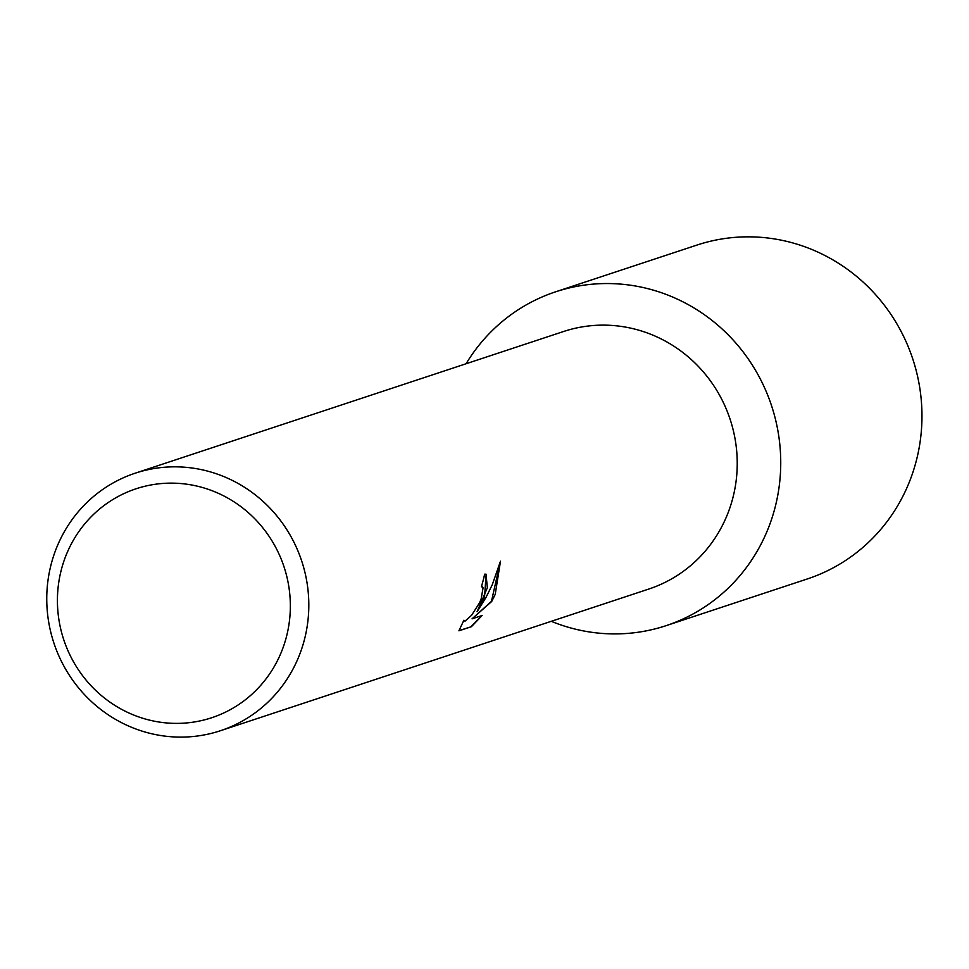 <?xml version="1.0" encoding="UTF-8"?>
<svg xmlns="http://www.w3.org/2000/svg" width="969" height="969" viewBox="0 0 969 969"><rect width="100%" height="100%" fill="white"/><g stroke="black" fill="none" stroke-linecap="round" stroke-linejoin="round"><path stroke-width="1.45" d="M135.188 473.199L563.607 331.495A135.636 130.512 71.7 0 1 702.852 371.345A135.636 130.512 71.7 0 1 725.878 518.136A135.636 130.512 71.7 0 1 648.794 589.055L220.375 730.747A135.636 130.512 71.7 0 1 81.13 690.909A135.636 130.512 71.7 0 1 58.116 544.118A135.636 130.512 71.7 0 1 135.188 473.199A135.636 130.512 71.7 0 1 274.433 513.037A135.636 130.512 71.7 0 1 297.459 659.828A135.636 130.512 71.7 0 1 220.375 730.747M766.019 533.725A175.825 169.187 71.7 0 1 551.264 621.311A175.825 169.187 71.7 0 0 666.103 625.659A175.825 169.187 71.7 0 0 766.019 533.725A175.825 169.187 71.7 0 0 690.025 305.635A175.825 169.187 71.7 0 0 466.089 363.75A175.825 169.187 71.7 0 1 555.673 291.79A175.825 169.187 71.7 0 1 736.174 343.438A175.825 169.187 71.7 0 1 766.019 533.725M484.464 597.97L477.075 611.754L485.966 597.473L492.228 584.864L500.501 561.184L495.207 594.421L491.695 601.483L472.048 618.84L482.138 615.497L471.382 626.701L458.931 630.807L463.885 620.233L465.023 621.19L471.612 615.254L479.522 602.827L481.121 599.084L483.083 587.808L481.423 586.608A135.636 130.512 -108.3 0 0 484.633 574.181L486.147 574.217L484.464 597.97M280.259 654.681A120.568 116.014 71.7 0 1 126.454 711.827A120.568 116.014 71.7 0 1 67.515 551.833A120.568 116.014 71.7 0 1 221.32 494.699A120.568 116.014 71.7 0 1 280.259 654.681M481.472 586.439L482.187 586.584M459.015 630.601L471.382 626.701M486.026 574.169L487.346 587.771L477.075 611.754M471.152 626.58L481.702 615.642M472.048 618.84L491.465 601.374L500.379 561.62M555.673 291.79L696.905 245.084A175.825 169.187 71.7 0 1 877.405 296.732A175.825 169.187 71.7 0 1 907.25 487.019A175.825 169.187 71.7 0 1 807.322 578.953L666.103 625.659"/></g></svg>
